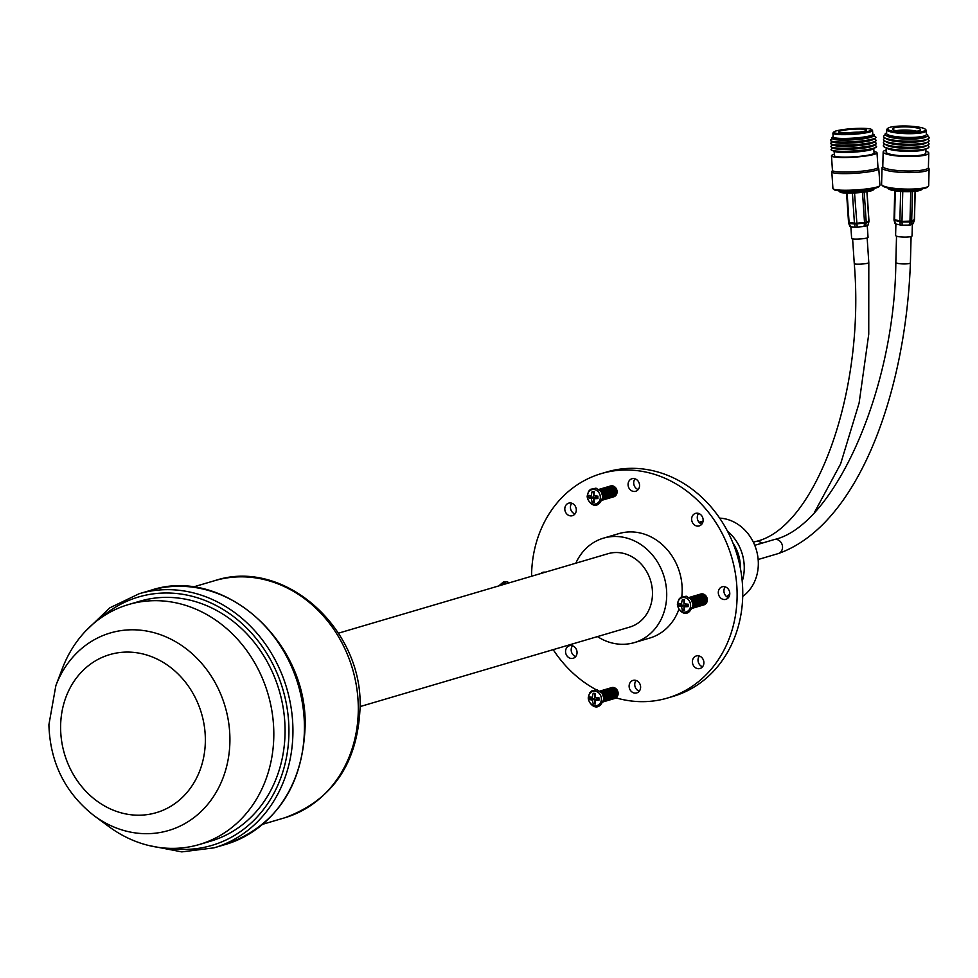 <?xml version="1.0" encoding="UTF-8"?>
<svg xmlns="http://www.w3.org/2000/svg" width="978" height="978" viewBox="0 0 978 978"><rect width="100%" height="100%" fill="white"/><g stroke="black" fill="none" stroke-linecap="round" stroke-linejoin="round"><path stroke-width="1.47" d="M575.687 656.556A6.54 5.672 73.6 0 1 571.176 649.893A6.54 5.672 73.6 0 1 572.521 645.81M565.553 651.544A6.54 5.672 73.6 0 1 569.44 645.737A6.54 5.672 73.6 0 1 577.044 652.473A6.54 5.672 73.6 0 1 573.145 658.292A6.54 5.672 73.6 0 1 565.553 651.544M540.736 573.536A6.54 5.672 73.6 0 1 542.802 572.326A6.54 5.672 73.6 0 1 545.198 572.216M574.942 513.963A6.54 5.672 73.6 0 1 570.431 507.301A6.54 5.672 73.6 0 1 571.775 503.218M564.807 508.963A6.54 5.672 73.6 0 1 568.695 503.144A6.54 5.672 73.6 0 1 576.299 509.893A6.54 5.672 73.6 0 1 572.399 515.699A6.54 5.672 73.6 0 1 564.807 508.963M638.218 489.55A6.54 5.672 73.6 0 1 633.695 482.887A6.54 5.672 73.6 0 1 635.052 478.804M628.072 484.538A6.54 5.672 73.6 0 1 631.971 478.731A6.54 5.672 73.6 0 1 639.563 485.467A6.54 5.672 73.6 0 1 635.663 491.274A6.54 5.672 73.6 0 1 628.072 484.538M701.788 524.196A6.54 5.672 73.6 0 1 697.277 517.521A6.54 5.672 73.6 0 1 698.622 513.45M691.642 519.184A6.54 5.672 73.6 0 1 695.541 513.377A6.54 5.672 73.6 0 1 703.145 520.113A6.54 5.672 73.6 0 1 699.246 525.919A6.54 5.672 73.6 0 1 691.642 519.184M728.439 597.607A6.54 5.672 73.6 0 1 723.916 590.932A6.54 5.672 73.6 0 1 725.26 586.861M718.292 592.595A6.54 5.672 73.6 0 1 722.192 586.788A6.54 5.672 73.6 0 1 729.784 593.524A6.54 5.672 73.6 0 1 725.884 599.331A6.54 5.672 73.6 0 1 718.292 592.595M639.27 691.201A6.54 5.672 73.6 0 1 634.746 684.539A6.54 5.672 73.6 0 1 636.103 680.456M629.123 686.189A6.54 5.672 73.6 0 1 633.023 680.382A6.54 5.672 73.6 0 1 640.614 687.118A6.54 5.672 73.6 0 1 636.727 692.925A6.54 5.672 73.6 0 1 629.123 686.189M702.534 666.776A6.54 5.672 73.6 0 1 698.023 660.113A6.54 5.672 73.6 0 1 699.368 656.03M692.4 661.776A6.54 5.672 73.6 0 1 696.287 655.957A6.54 5.672 73.6 0 1 703.891 662.705A6.54 5.672 73.6 0 1 699.991 668.512A6.54 5.672 73.6 0 1 692.4 661.776M727.412 531.115A42.677 37.005 73.6 0 1 744.258 567.497A42.677 37.005 73.6 0 1 742.216 581.311M719.612 518.12A42.677 37.005 73.6 0 1 758.329 563.352A42.677 37.005 73.6 0 1 742.705 596.458M732.95 543.071A38.264 33.179 73.6 0 1 740.383 567.191A38.264 33.179 73.6 0 1 740.383 568.255M729.771 594.025A38.264 33.179 73.6 0 1 726.666 596.653M531.567 576.238A116.993 101.455 73.6 0 1 601.262 473.609A116.993 101.455 73.6 0 1 737.119 594.111A116.993 101.455 73.6 0 1 667.436 698.06A116.993 101.455 73.6 0 1 616.018 697.864M596.128 689.698A116.993 101.455 73.6 0 1 553.206 649.649M601.262 473.609L606.886 471.946A116.993 101.455 73.6 0 1 742.754 592.46A116.993 101.455 73.6 0 1 673.06 696.397L667.436 698.06M575.834 563.194A54.45 47.213 73.6 0 1 603.475 538.157A54.45 47.213 73.6 0 1 666.715 594.245A54.45 47.213 73.6 0 1 634.27 642.619A54.45 47.213 73.6 0 1 597.472 636.592M603.475 538.157L618.952 533.597A54.45 47.213 73.6 0 1 682.179 589.685A54.45 47.213 73.6 0 1 681.788 596.788M678.94 609.172A54.45 47.213 73.6 0 1 649.747 638.059L634.27 642.619M338.449 633.182L608.059 553.695A38.264 33.179 73.6 0 1 652.485 593.096A38.264 33.179 73.6 0 1 629.698 627.094L360.1 706.581M273.816 733.378A125.098 108.472 73.6 0 1 199.304 844.515A125.098 108.472 73.6 0 1 109.047 826.716L94.279 815.86A102.971 89.291 73.6 0 0 184.94 823.562A102.971 89.291 73.6 0 0 229.916 739.026A102.971 89.291 73.6 0 0 156.835 633.5A102.971 89.291 73.6 0 0 55.868 685.578L62.384 668.451A125.098 108.472 73.6 0 1 128.546 604.538A125.098 108.472 73.6 0 1 273.816 733.378M128.546 604.538L139.793 601.226A125.098 108.472 73.6 0 1 285.063 730.065A125.098 108.472 73.6 0 1 210.551 841.19L199.304 844.515M699.258 522.545A42.677 37.005 73.6 0 1 702.827 522.24M927.462 139.231L928.049 139.573A22.812 3.973 -178.5 0 1 927.988 141.981L925.396 143.301A20.135 3.509 -178.5 0 1 924.65 143.632A20.135 3.509 -178.5 0 1 905.115 145.209A20.135 3.509 -178.5 0 1 887.046 142.311L884.54 140.856A22.812 3.973 -178.5 0 1 884.601 138.448L885.212 138.13M927.988 141.981A22.812 3.973 -178.5 0 1 927.144 142.348A22.812 3.973 -178.5 0 1 905.005 144.145A22.812 3.973 -178.5 0 1 884.54 140.856M927.462 136.113L928.122 136.504A22.812 3.973 -178.5 0 1 928.061 138.913L925.481 140.233A20.135 3.509 -178.5 0 1 924.736 140.563A20.135 3.509 -178.5 0 1 905.2 142.152A20.135 3.509 -178.5 0 1 887.132 139.243L884.613 137.788A22.812 3.973 -178.5 0 1 884.674 135.38L885.371 135.025M928.061 138.913A22.812 3.973 -178.5 0 1 927.217 139.279A22.812 3.973 -178.5 0 1 905.09 141.077A22.812 3.973 -178.5 0 1 884.613 137.788M926.325 133.949L926.875 134.255A21.443 3.729 -178.5 0 1 926.814 136.529L925.555 137.177A20.135 3.509 -178.5 0 1 924.809 137.495A20.135 3.509 -178.5 0 1 905.273 139.084A20.135 3.509 -178.5 0 1 887.205 136.174L885.982 135.465A21.443 3.729 -178.5 0 1 886.044 133.204L886.606 132.91M926.814 136.529A21.443 3.729 -178.5 0 1 926.019 136.871A21.443 3.729 -178.5 0 1 905.225 138.558A21.443 3.729 -178.5 0 1 885.982 135.465M925.274 129.23L926.117 130.098A19.866 3.46 -178.5 0 1 926.41 130.71L926.313 134.475A19.866 3.46 -178.5 0 1 924.613 135.82A19.866 3.46 -178.5 0 1 902.291 137.238A19.866 3.46 -178.5 0 1 886.594 133.448L886.691 129.683A19.866 3.46 -178.5 0 1 887.022 129.084L887.914 128.265A18.985 3.301 -178.5 0 1 889.222 127.556A18.985 3.301 -178.5 0 1 908.88 126.113A18.985 3.301 -178.5 0 1 925.274 129.23A18.985 3.301 -178.5 0 1 923.929 131.101A18.985 3.301 -178.5 0 1 900.97 132.348A18.985 3.301 -178.5 0 1 887.914 128.265M926.41 130.71A19.866 3.46 -178.5 0 1 924.711 132.054A19.866 3.46 -178.5 0 1 902.388 133.473A19.866 3.46 -178.5 0 1 886.691 129.683M919.357 130.636A13.985 2.433 -178.5 0 1 904.259 131.675A13.985 2.433 -178.5 0 1 892.645 129.182A13.985 2.433 -178.5 0 1 893.794 128.02A13.985 2.433 -178.5 0 1 910.102 127.067A13.985 2.433 -178.5 0 1 920.494 129.903A13.985 2.433 -178.5 0 1 919.357 130.636M922.474 188.803A17.665 3.068 -178.5 0 1 922.425 188.852L921.533 189.671A16.773 2.922 -178.5 0 1 920.371 190.294A16.773 2.922 -178.5 0 1 902.987 191.578A16.773 2.922 -178.5 0 1 888.513 188.815L887.669 187.959A17.665 3.068 -178.5 0 1 887.621 187.898M922.425 188.852A17.665 3.068 -178.5 0 1 921.203 189.512A17.665 3.068 -178.5 0 1 902.914 190.857A17.665 3.068 -178.5 0 1 887.669 187.959M928.403 167.409L929.014 168.693A23.545 4.095 -178.5 0 1 929.1 169.06L928.672 185.576A23.545 4.095 -178.5 0 1 928.281 186.285L927.389 187.104A22.665 3.949 -178.5 0 1 925.824 187.947A22.665 3.949 -178.5 0 1 902.352 189.683A22.665 3.949 -178.5 0 1 882.792 185.954L881.948 185.087A23.545 4.095 -178.5 0 1 881.594 184.353L882.022 167.837A23.545 4.095 -178.5 0 1 882.119 167.482L882.804 166.236M928.281 186.285A23.545 4.095 -178.5 0 1 926.655 187.165A23.545 4.095 -178.5 0 1 902.266 188.962A23.545 4.095 -178.5 0 1 881.948 185.087M929.1 169.06A23.545 4.095 -178.5 0 1 927.083 170.649A23.545 4.095 -178.5 0 1 900.628 172.336A23.545 4.095 -178.5 0 1 882.022 167.837M925.885 151.077A22.812 3.973 -178.5 0 1 928.782 153.106L928.403 167.593A22.812 3.973 -178.5 0 1 926.447 169.133A22.812 3.973 -178.5 0 1 900.824 170.759A22.812 3.973 -178.5 0 1 882.792 166.407L883.171 151.92A22.812 3.973 -178.5 0 1 885.127 150.38A22.812 3.973 -178.5 0 1 886.166 150.05M928.782 153.106A22.812 3.973 -178.5 0 1 926.826 154.646A22.812 3.973 -178.5 0 1 901.203 156.272A22.812 3.973 -178.5 0 1 883.171 151.92M927.303 145.355L927.89 145.698A22.812 3.973 -178.5 0 1 927.596 148.228L924.785 149.512A19.866 3.46 -178.5 0 1 924.247 149.732A19.866 3.46 -178.5 0 1 905.286 151.309A19.866 3.46 -178.5 0 1 887.339 148.546L884.601 147.116A22.812 3.973 -178.5 0 1 884.442 144.573L885.053 144.267M925.934 148.986L925.836 153.02A19.866 3.46 -178.5 0 1 924.137 154.365A19.866 3.46 -178.5 0 1 901.814 155.783A19.866 3.46 -178.5 0 1 886.117 151.993L886.215 147.959M927.596 148.228A22.812 3.973 -178.5 0 1 926.985 148.473A22.812 3.973 -178.5 0 1 905.212 150.282A22.812 3.973 -178.5 0 1 884.601 147.116M927.376 142.287L927.963 142.629A22.812 3.973 -178.5 0 1 927.902 145.05L925.322 146.37A20.135 3.509 -178.5 0 1 924.577 146.688A20.135 3.509 -178.5 0 1 905.041 148.277A20.135 3.509 -178.5 0 1 886.973 145.38L884.454 143.925A22.812 3.973 -178.5 0 1 884.515 141.504L885.127 141.199M927.902 145.05A22.812 3.973 -178.5 0 1 927.058 145.404A22.812 3.973 -178.5 0 1 904.931 147.213A22.812 3.973 -178.5 0 1 884.454 143.925M896.276 130.722A12.506 2.176 -178.5 0 1 916.789 131.248M873.867 139.023L875.591 139.842A22.812 2.836 176.2 0 1 876.08 140.196A22.812 2.836 176.2 0 1 875.677 141.064A22.812 2.836 176.2 0 1 853.598 144.768A22.812 2.836 176.2 0 1 831.227 144.047A22.812 2.836 176.2 0 1 830.725 143.693A22.812 2.836 176.2 0 1 831.141 142.825L832.73 141.786M873.66 135.942L875.383 136.761A22.812 2.836 176.2 0 1 875.872 137.116A22.812 2.836 176.2 0 1 875.469 137.984A22.812 2.836 176.2 0 1 853.391 141.688A22.812 2.836 176.2 0 1 831.019 140.966A22.812 2.836 176.2 0 1 830.518 140.6A22.812 2.836 176.2 0 1 830.933 139.744L832.522 138.705M872.792 134.072L873.892 134.597A21.443 2.665 176.2 0 1 874.356 134.927A21.443 2.665 176.2 0 1 873.965 135.734A21.443 2.665 176.2 0 1 853.219 139.231A21.443 2.665 176.2 0 1 832.192 138.546A21.443 2.665 176.2 0 1 831.74 138.204A21.443 2.665 176.2 0 1 832.119 137.397L833.146 136.724M872.731 134.145A19.866 2.469 176.2 0 1 872.804 134.328A19.866 2.469 176.2 0 1 853.928 138.069A19.866 2.469 176.2 0 1 833.232 137.189A19.866 2.469 176.2 0 1 833.158 136.993L832.901 133.204A19.866 2.469 176.2 0 1 833.036 132.886L833.855 131.969A18.985 2.359 176.2 0 1 852.51 128.644A18.985 2.359 176.2 0 1 871.447 129.451A18.985 2.359 176.2 0 1 871.545 129.548A18.985 2.359 176.2 0 1 854.32 133.252A18.985 2.359 176.2 0 1 833.794 132.458A18.985 2.359 176.2 0 1 833.855 131.969M872.229 130.147A19.866 2.469 176.2 0 1 872.376 130.245A19.866 2.469 176.2 0 1 872.474 130.355A19.866 2.469 176.2 0 1 872.547 130.551A19.866 2.469 176.2 0 1 853.672 134.279A19.866 2.469 176.2 0 1 832.975 133.399A19.866 2.469 176.2 0 1 832.901 133.204M866.569 129.927A13.985 1.736 176.2 0 1 866.606 130.172A13.985 1.736 176.2 0 1 852.902 132.727A13.985 1.736 176.2 0 1 838.769 132.067A13.985 1.736 176.2 0 1 838.757 132.042A13.985 1.736 176.2 0 1 851.569 129.34A13.985 1.736 176.2 0 1 866.569 129.927M874.173 188.509A17.665 2.188 176.2 0 1 874.246 188.681A17.665 2.188 176.2 0 1 874.124 188.962A17.665 2.188 176.2 0 1 856.765 192.055A17.665 2.188 176.2 0 1 839.161 191.309A17.665 2.188 176.2 0 1 839.063 191.211A17.665 2.188 176.2 0 1 839.002 191.052A17.665 2.188 176.2 0 1 839.038 190.869M878.721 168.546A23.545 2.922 176.2 0 1 878.745 168.583A23.545 2.922 176.2 0 1 878.806 168.766L879.919 185.38A23.545 2.922 176.2 0 1 879.76 185.747A23.545 2.922 176.2 0 1 856.618 189.866A23.545 2.922 176.2 0 1 833.146 188.876A23.545 2.922 176.2 0 1 833.024 188.754A23.545 2.922 176.2 0 1 832.926 188.534L831.813 171.92A23.545 2.922 176.2 0 1 831.85 171.737L832.449 170.319M878.806 168.766A23.545 2.922 176.2 0 1 856.435 173.192A23.545 2.922 176.2 0 1 831.899 172.14A23.545 2.922 176.2 0 1 831.813 171.92M877.914 167.189A22.812 2.836 176.2 0 1 877.975 167.36A22.812 2.836 176.2 0 1 856.3 171.651A22.812 2.836 176.2 0 1 832.535 170.624A22.812 2.836 176.2 0 1 832.449 170.416L831.471 155.844A22.812 2.836 176.2 0 1 834.32 154.255M873.965 151.59A22.812 2.836 176.2 0 1 876.911 152.568A22.812 2.836 176.2 0 1 876.997 152.788A22.812 2.836 176.2 0 1 855.322 157.079A22.812 2.836 176.2 0 1 831.557 156.064A22.812 2.836 176.2 0 1 831.471 155.844M873.99 152.8A19.866 2.469 176.2 0 1 874.063 152.984A19.866 2.469 176.2 0 1 855.175 156.724A19.866 2.469 176.2 0 1 834.491 155.832A19.866 2.469 176.2 0 1 834.417 155.649L834.124 151.272M874.283 145.184L876.007 146.015A22.812 2.836 176.2 0 1 876.496 146.37A22.812 2.836 176.2 0 1 875.982 147.299A22.812 2.836 176.2 0 1 854.014 150.942A22.812 2.836 176.2 0 1 831.752 150.257A22.812 2.836 176.2 0 1 831.141 149.854A22.812 2.836 176.2 0 1 831.557 148.998L833.146 147.947M874.075 142.103L875.799 142.922A22.812 2.836 176.2 0 1 876.288 143.277A22.812 2.836 176.2 0 1 875.885 144.145A22.812 2.836 176.2 0 1 853.806 147.849A22.812 2.836 176.2 0 1 831.422 147.128A22.812 2.836 176.2 0 1 830.933 146.773A22.812 2.836 176.2 0 1 831.349 145.905L832.938 144.866M875.677 141.064L873.158 142.702A20.135 2.506 176.2 0 1 853.672 145.979A20.135 2.506 176.2 0 1 833.928 145.343L831.227 144.047M875.885 144.145L873.366 145.795A20.135 2.506 176.2 0 1 853.88 149.059A20.135 2.506 176.2 0 1 834.136 148.424L831.422 147.128M875.982 147.299L873.22 148.937A19.866 2.469 176.2 0 1 854.087 152.116A19.866 2.469 176.2 0 1 834.699 151.529L831.752 150.257M879.76 185.747L878.941 186.676A22.665 2.812 176.2 0 1 856.667 190.637A22.665 2.812 176.2 0 1 834.075 189.683A22.665 2.812 176.2 0 1 833.953 189.561M874.124 188.962L873.305 189.891A16.773 2.078 176.2 0 1 856.814 192.825A16.773 2.078 176.2 0 1 840.09 192.116A16.773 2.078 176.2 0 1 840.004 192.018M846.691 132.971A12.506 1.553 176.2 0 1 858.855 132.152M873.965 135.734L872.743 136.541A20.135 2.506 176.2 0 1 853.268 139.817A20.135 2.506 176.2 0 1 833.513 139.169L832.192 138.546M875.469 137.984L872.951 139.622A20.135 2.506 176.2 0 1 853.464 142.898A20.135 2.506 176.2 0 1 833.721 142.262L831.019 140.966M902.767 191.566L901.96 221.957A2.237 1.027 174.9 0 1 900.127 221.859A2.237 1.027 174.9 0 1 899.919 221.786L894.185 220.197M912.45 191.541L911.679 221.089A2.237 2.09 64.5 0 1 911.582 221.688A2.237 0.892 -165.5 0 1 909.956 221.896L901.96 221.957L902.242 225.16L900.212 224.989L899.919 221.786A2.237 1.663 102.7 0 1 899.87 221.187L900.64 191.431M895.897 224.011L895.603 235.478A8.227 1.43 1.5 0 0 900.885 236.945A8.227 1.43 1.5 0 0 909.968 236.786A8.227 1.43 1.5 0 0 912.046 235.894L912.34 224.133M912.633 223.424L914.247 220.417L911.582 221.688L910.75 224.903L912.633 223.424M895.298 190.857L894.54 219.977A2.237 1.663 -77.3 0 0 894.589 220.576L895.628 223.95L900.212 224.989M902.242 225.16L909.124 225.099L909.956 221.896L910.75 191.615M910.75 224.903L909.124 225.099M914.283 220.294L914.247 220.417A2.237 2.09 64.5 0 0 914.344 219.818L915.09 191.321M847.107 193.082L849.112 222.898A2.237 1.687 94.4 0 0 849.21 223.497L848.806 223.265M850.554 226.798L855.151 227.153L854.552 223.913L849.21 223.497L850.554 226.798M850.86 226.823L851.642 238.51A8.227 1.027 -3.8 0 0 858.232 239.072A8.227 1.027 -3.8 0 0 868.048 237.409L867.254 225.527M868.831 221.651L866.178 222.862L865.664 226.199L867.938 225.233L868.819 221.725A2.237 2.103 -113.2 0 0 868.867 221.114L866.887 191.725M865.664 226.199L864.039 226.493L864.564 223.143L856.581 223.864A2.237 0.929 169.6 0 1 854.552 223.913A2.237 1.687 94.4 0 1 854.442 223.314L852.413 193.045M854.527 192.959L857.18 227.104L864.039 226.493M857.18 227.104L855.151 227.153M864.197 192.104L866.227 222.25A2.237 2.103 -113.2 0 1 866.178 222.862A2.237 0.795 -171.2 0 1 864.564 223.143L862.51 192.311M600.358 497.313A7.396 6.406 73.6 0 1 593.903 504.086A7.396 6.406 73.6 0 1 587.375 496.262A7.396 6.406 73.6 0 1 593.829 489.489A7.396 6.406 73.6 0 1 600.358 497.313M600.443 490.675A5.648 4.89 73.6 0 1 603.218 495.883A5.648 4.89 73.6 0 1 602.705 498.352M599.587 489.856A5.648 4.89 73.6 0 1 603.829 495.712A5.648 4.89 73.6 0 1 602.424 499.501M599.184 489.55A5.648 4.89 73.6 0 1 604.428 495.528A5.648 4.89 73.6 0 1 602.252 499.978M599.001 489.416A5.648 4.89 73.6 0 1 605.027 495.357A5.648 4.89 73.6 0 1 602.179 500.186M598.964 489.391A5.648 4.89 73.6 0 1 605.639 495.174A5.648 4.89 73.6 0 1 602.167 500.223M599.38 489.281A5.648 4.89 73.6 0 1 606.238 495.002A5.648 4.89 73.6 0 1 602.57 500.088M599.991 489.11A5.648 4.89 73.6 0 1 606.837 494.819A5.648 4.89 73.6 0 1 603.169 499.917M600.59 488.927A5.648 4.89 73.6 0 1 607.448 494.648A5.648 4.89 73.6 0 1 603.781 499.734M601.189 488.755A5.648 4.89 73.6 0 1 608.047 494.465A5.648 4.89 73.6 0 1 604.38 499.562M601.8 488.572A5.648 4.89 73.6 0 1 608.646 494.281A5.648 4.89 73.6 0 1 604.979 499.379M602.399 488.401A5.648 4.89 73.6 0 1 609.257 494.11A5.648 4.89 73.6 0 1 605.59 499.196M602.998 488.218A5.648 4.89 73.6 0 1 609.856 493.927A5.648 4.89 73.6 0 1 606.189 499.024M603.609 488.034A5.648 4.89 73.6 0 1 610.455 493.756A5.648 4.89 73.6 0 1 606.788 498.841M604.208 487.863A5.648 4.89 73.6 0 1 611.067 493.572A5.648 4.89 73.6 0 1 607.399 498.67M604.807 487.68A5.648 4.89 73.6 0 1 611.666 493.401A5.648 4.89 73.6 0 1 607.998 498.487M605.419 487.509A5.648 4.89 73.6 0 1 612.265 493.218A5.648 4.89 73.6 0 1 608.597 498.315M606.018 487.325A5.648 4.89 73.6 0 1 612.876 493.046A5.648 4.89 73.6 0 1 609.208 498.132M606.617 487.154A5.648 4.89 73.6 0 1 613.475 492.863A5.648 4.89 73.6 0 1 609.807 497.961M607.228 486.971A5.648 4.89 73.6 0 1 614.074 492.692A5.648 4.89 73.6 0 1 610.406 497.778M607.827 486.799A5.648 4.89 73.6 0 1 614.685 492.509A5.648 4.89 73.6 0 1 611.018 497.606M608.426 486.616A5.648 4.89 73.6 0 1 615.284 492.325A5.648 4.89 73.6 0 1 611.617 497.423M609.037 486.445A5.648 4.89 73.6 0 1 615.883 492.154A5.648 4.89 73.6 0 1 612.216 497.24M609.636 486.262A5.648 4.89 73.6 0 1 616.495 491.971A5.648 4.89 73.6 0 1 612.827 497.068M610.235 486.078A5.648 4.89 73.6 0 1 617.094 491.8A5.648 4.89 73.6 0 1 613.426 496.885M588.573 497.778A11.125 7.152 -82.6 0 1 588.524 496.604A11.125 7.152 -82.6 0 1 588.56 495.406L591.384 495.601A11.516 7.396 -82.6 0 1 592.155 491.628L594.269 491.8A11.516 3.24 92.4 0 0 593.939 495.797L597.913 496.152A11.125 3.142 92.4 0 0 597.9 497.35A11.125 3.142 92.4 0 0 597.925 498.535A11.516 3.851 173.6 0 1 593.964 498.67A11.516 3.24 92.4 0 0 594.331 502.313A11.125 3.716 173.6 0 1 592.216 502.142A11.516 7.396 -82.6 0 1 591.409 498.474A11.516 3.851 173.6 0 1 588.573 497.778L590.137 496.983L590.125 495.601L588.56 495.406M594.184 501.384L592.216 502.142M593.78 501.347L593.756 497.276L591.409 498.474M593.756 497.276L590.137 496.983M590.125 495.601L591.384 495.601M593.744 495.895L593.732 491.824L592.155 491.628M597.913 496.225L593.939 495.797M597.9 497.606L594.991 497.374L593.964 498.67M601.409 698.952A7.396 6.406 73.6 0 1 594.954 705.737A7.396 6.406 73.6 0 1 588.426 697.913A7.396 6.406 73.6 0 1 594.881 691.14A7.396 6.406 73.6 0 1 601.409 698.952M601.494 692.326A5.648 4.89 73.6 0 1 604.282 697.534A5.648 4.89 73.6 0 1 603.768 700.004M600.639 691.507A5.648 4.89 73.6 0 1 604.881 697.363A5.648 4.89 73.6 0 1 603.487 701.153M600.235 691.189A5.648 4.89 73.6 0 1 605.48 697.18A5.648 4.89 73.6 0 1 603.316 701.629M600.064 691.067A5.648 4.89 73.6 0 1 606.091 697.008A5.648 4.89 73.6 0 1 603.23 701.837M600.027 691.043A5.648 4.89 73.6 0 1 606.69 696.825A5.648 4.89 73.6 0 1 603.218 701.874M600.443 690.933A5.648 4.89 73.6 0 1 607.289 696.654A5.648 4.89 73.6 0 1 603.622 701.739M601.042 690.761A5.648 4.89 73.6 0 1 607.9 696.47A5.648 4.89 73.6 0 1 604.233 701.568M601.653 690.578A5.648 4.89 73.6 0 1 608.499 696.287A5.648 4.89 73.6 0 1 604.832 701.385M602.252 690.407A5.648 4.89 73.6 0 1 609.098 696.116A5.648 4.89 73.6 0 1 605.431 701.202M602.851 690.223A5.648 4.89 73.6 0 1 609.71 695.933A5.648 4.89 73.6 0 1 606.042 701.03M603.45 690.04A5.648 4.89 73.6 0 1 610.309 695.761A5.648 4.89 73.6 0 1 606.641 700.847M604.062 689.869A5.648 4.89 73.6 0 1 610.908 695.578A5.648 4.89 73.6 0 1 607.24 700.676M604.661 689.686A5.648 4.89 73.6 0 1 611.519 695.407A5.648 4.89 73.6 0 1 607.851 700.492M605.26 689.514A5.648 4.89 73.6 0 1 612.118 695.224A5.648 4.89 73.6 0 1 608.45 700.321M605.871 689.331A5.648 4.89 73.6 0 1 612.717 695.052A5.648 4.89 73.6 0 1 609.049 700.138M606.47 689.16A5.648 4.89 73.6 0 1 613.328 694.869A5.648 4.89 73.6 0 1 609.661 699.967M607.069 688.977A5.648 4.89 73.6 0 1 613.927 694.698A5.648 4.89 73.6 0 1 610.26 699.783M607.68 688.805A5.648 4.89 73.6 0 1 614.526 694.514A5.648 4.89 73.6 0 1 610.859 699.612M608.279 688.622A5.648 4.89 73.6 0 1 615.138 694.331A5.648 4.89 73.6 0 1 611.47 699.429M608.878 688.451A5.648 4.89 73.6 0 1 615.737 694.16A5.648 4.89 73.6 0 1 612.069 699.246M609.49 688.267A5.648 4.89 73.6 0 1 616.336 693.977A5.648 4.89 73.6 0 1 612.668 699.074M610.089 688.084A5.648 4.89 73.6 0 1 616.947 693.805A5.648 4.89 73.6 0 1 613.279 698.891M610.688 687.913A5.648 4.89 73.6 0 1 617.546 693.622A5.648 4.89 73.6 0 1 613.878 698.72M611.299 687.73A5.648 4.89 73.6 0 1 618.145 693.451A5.648 4.89 73.6 0 1 614.477 698.536M589.624 699.429A11.125 7.152 -82.6 0 1 589.575 698.255A11.125 7.152 -82.6 0 1 589.612 697.057L592.448 697.241A11.516 7.396 -82.6 0 1 593.218 693.28L595.321 693.451A11.516 3.24 92.4 0 0 595.003 697.448L598.964 697.803A11.125 3.142 92.4 0 0 598.952 699.001A11.125 3.142 92.4 0 0 598.976 700.187A11.516 3.851 173.6 0 1 595.015 700.321A11.516 3.24 92.4 0 0 595.382 703.964A11.125 3.716 173.6 0 1 593.267 703.793A11.516 7.396 -82.6 0 1 592.46 700.114A11.516 3.851 173.6 0 1 589.624 699.429L591.189 698.634L591.189 697.253L589.612 697.057M595.247 703.023L593.267 703.793M594.832 702.999L594.807 698.928L592.46 700.114M594.807 698.928L591.189 698.634M591.189 697.253L592.448 697.241M594.807 697.546L594.783 693.475L593.218 693.28M598.964 697.876L595.003 697.448M598.952 699.258L596.042 699.025L595.015 700.321M499.379 585.724A7.396 6.406 73.6 0 1 506.641 583.585M690.578 605.358A7.396 6.406 73.6 0 1 684.123 612.142A7.396 6.406 73.6 0 1 677.595 604.318A7.396 6.406 73.6 0 1 684.05 597.546A7.396 6.406 73.6 0 1 690.578 605.358M690.664 598.732A5.648 4.89 73.6 0 1 693.439 603.939A5.648 4.89 73.6 0 1 692.925 606.409M689.808 597.913A5.648 4.89 73.6 0 1 694.05 603.768A5.648 4.89 73.6 0 1 692.644 607.558M689.404 597.595A5.648 4.89 73.6 0 1 694.649 603.585A5.648 4.89 73.6 0 1 692.473 608.035M689.221 597.472A5.648 4.89 73.6 0 1 695.248 603.414A5.648 4.89 73.6 0 1 692.4 608.243M689.184 597.448A5.648 4.89 73.6 0 1 695.859 603.23A5.648 4.89 73.6 0 1 692.387 608.279M689.6 597.338A5.648 4.89 73.6 0 1 696.458 603.047A5.648 4.89 73.6 0 1 692.791 608.145M690.211 597.167A5.648 4.89 73.6 0 1 697.057 602.876A5.648 4.89 73.6 0 1 693.39 607.961M690.81 596.983A5.648 4.89 73.6 0 1 697.669 602.692A5.648 4.89 73.6 0 1 694.001 607.79M691.409 596.8A5.648 4.89 73.6 0 1 698.268 602.521A5.648 4.89 73.6 0 1 694.6 607.607M692.021 596.629A5.648 4.89 73.6 0 1 698.867 602.338A5.648 4.89 73.6 0 1 695.199 607.436M692.62 596.446A5.648 4.89 73.6 0 1 699.478 602.167A5.648 4.89 73.6 0 1 695.81 607.252M693.219 596.274A5.648 4.89 73.6 0 1 700.077 601.983A5.648 4.89 73.6 0 1 696.409 607.081M693.83 596.091A5.648 4.89 73.6 0 1 700.676 601.812A5.648 4.89 73.6 0 1 697.008 606.898M694.429 595.92A5.648 4.89 73.6 0 1 701.287 601.629A5.648 4.89 73.6 0 1 697.62 606.727M695.028 595.736A5.648 4.89 73.6 0 1 701.886 601.458A5.648 4.89 73.6 0 1 698.219 606.543M695.639 595.565A5.648 4.89 73.6 0 1 702.485 601.274A5.648 4.89 73.6 0 1 698.818 606.372M696.238 595.382A5.648 4.89 73.6 0 1 703.096 601.091A5.648 4.89 73.6 0 1 699.429 606.189M696.837 595.211A5.648 4.89 73.6 0 1 703.695 600.92A5.648 4.89 73.6 0 1 700.028 606.005M697.448 595.027A5.648 4.89 73.6 0 1 704.294 600.736A5.648 4.89 73.6 0 1 700.627 605.834M698.047 594.844A5.648 4.89 73.6 0 1 704.906 600.565A5.648 4.89 73.6 0 1 701.238 605.651M698.647 594.673A5.648 4.89 73.6 0 1 705.505 600.382A5.648 4.89 73.6 0 1 701.837 605.48M699.258 594.49A5.648 4.89 73.6 0 1 706.104 600.211A5.648 4.89 73.6 0 1 702.436 605.296M699.857 594.318A5.648 4.89 73.6 0 1 706.703 600.027A5.648 4.89 73.6 0 1 703.048 605.125M700.456 594.135A5.648 4.89 73.6 0 1 707.314 599.856A5.648 4.89 73.6 0 1 703.647 604.942M678.793 605.834A11.125 7.152 -82.6 0 1 678.744 604.649A11.125 7.152 -82.6 0 1 678.781 603.463L681.605 603.646A11.516 7.396 -82.6 0 1 682.375 599.685L684.49 599.856A11.516 3.24 92.4 0 0 684.16 603.854L688.133 604.208A11.125 3.142 92.4 0 0 688.121 605.406A11.125 3.142 92.4 0 0 688.145 606.592A11.516 3.851 173.6 0 1 684.184 606.727A11.516 3.24 92.4 0 0 684.539 610.358A11.125 3.716 173.6 0 1 682.436 610.199A11.516 7.396 -82.6 0 1 681.629 606.519A11.516 3.851 173.6 0 1 678.793 605.834L680.358 605.04L680.346 603.658L678.781 603.463M684.404 609.428L682.436 610.199M684.001 609.404L683.977 605.333L681.629 606.519M683.977 605.333L680.358 605.04M680.346 603.658L681.605 603.646M683.964 603.952L683.952 599.881L682.375 599.685M688.133 604.282L684.16 603.854M688.121 605.663L685.211 605.431L684.184 606.727M358.303 707.986A123.619 107.189 73.6 0 1 284.671 817.804C332.752 800.114 357.887 763.133 360.1 706.862C362.447 627.778 283.669 557.521 214.757 580.651A123.619 107.189 73.6 0 1 358.303 707.986M304.427 726.788A132.458 114.854 73.6 0 1 225.527 844.454C276.126 825.97 302.667 786.605 305.136 726.336C307.642 641.03 222.972 565.724 150.612 590.357A132.458 114.854 73.6 0 1 304.427 726.788M85.832 630.847L109.829 607.839L139.12 593.744A132.458 114.854 73.6 0 1 292.935 730.175A132.458 114.854 73.6 0 1 214.035 847.84L225.527 844.454M101.015 617.803A129.512 112.299 73.6 0 1 222.336 608.988A129.512 112.299 73.6 0 1 288.938 730.383A129.512 112.299 73.6 0 1 168.974 848.305M205.356 739.478A82.384 71.443 73.6 0 1 133.411 815.004A82.384 71.443 73.6 0 1 60.612 727.815A82.384 71.443 73.6 0 1 132.556 652.289A82.384 71.443 73.6 0 1 205.356 739.478M754.747 545.308L774.075 539.611A7.286 6.32 73.6 0 1 776.312 539.428A7.286 6.32 73.6 0 1 782.461 546.091A7.286 6.32 73.6 0 1 778.195 553.597C858.122 525.589 905.677 392.716 910.408 262.862A7.286 1.271 -178.5 0 1 909.528 263.437A7.286 1.271 -178.5 0 1 899.638 263.693A7.286 1.271 -178.5 0 1 895.836 262.483L896.52 236.163M753.353 542.191L755.688 541.506A7.286 6.32 73.6 0 1 757.265 541.286A7.286 6.32 73.6 0 1 761.752 543.242M814.515 512.301L840.628 463.878L859.112 403.009L868.745 334.195L868.806 262.666A7.286 0.905 176.2 0 1 867.926 263.168A7.286 0.905 176.2 0 1 858.061 264.182A7.286 0.905 176.2 0 1 854.271 263.644L852.608 238.925M894.124 219.585L901.985 221.37L911.679 221.089L914.357 219.561M848.684 222.654L856.557 223.265L866.227 222.25L868.855 220.93M262.862 824.234L284.671 817.804M149.133 845.591L181.786 851.887L214.035 847.84M55.868 685.578L48.9 724.771C50.098 762.706 65.22 793.072 94.279 815.86M139.12 593.744L150.612 590.357M192.947 587.081L214.757 580.651M699.013 522.264L703.084 521.066M774.075 539.611C832.828 526.665 894.674 392.435 895.836 262.483M910.408 262.862L911.093 236.542M758.146 559.502L778.195 553.597M755.688 541.506C814.344 528.866 865.298 394.305 854.271 263.644M868.806 262.666L867.156 237.947M871.447 129.451L872.376 130.245M873.77 148.619L874.063 152.984M876.997 152.788L877.975 167.36M877.963 167.262L878.745 168.583M834.075 189.683L833.146 188.876M840.09 192.116L839.161 191.309M872.547 130.551L872.804 134.328M915.2 191.309L914.467 219.695A2.237 2.237 0 0 1 914.344 220.38L913.159 223.705M894.748 190.771L894.002 219.708A2.237 2.237 0 0 0 894.088 220.417L895.102 223.717M846.569 193.069L848.562 222.752A2.237 2.237 0 0 0 848.721 223.449L850.029 226.676M867.021 191.7L868.977 221.016A2.237 2.237 0 0 1 868.916 221.713L868.048 225.148M587.179 496.09C587.081 501.971 597.424 513.12 602.839 496.8L601.189 491.604L596.018 488.169L590.565 489.306L588.597 491.298L587.179 496.09M588.243 697.742C588.133 703.622 598.487 714.771 603.891 698.451L602.252 693.255L597.081 689.82L591.629 690.957L589.648 692.95L588.243 697.742M498.866 585.883L503.401 581.947L506.861 581.763L509.452 582.766M677.399 604.147C677.302 610.027 687.644 621.177 693.06 604.856L691.409 599.661L686.238 596.225L680.786 597.362L678.818 599.355L677.399 604.147"/></g></svg>
